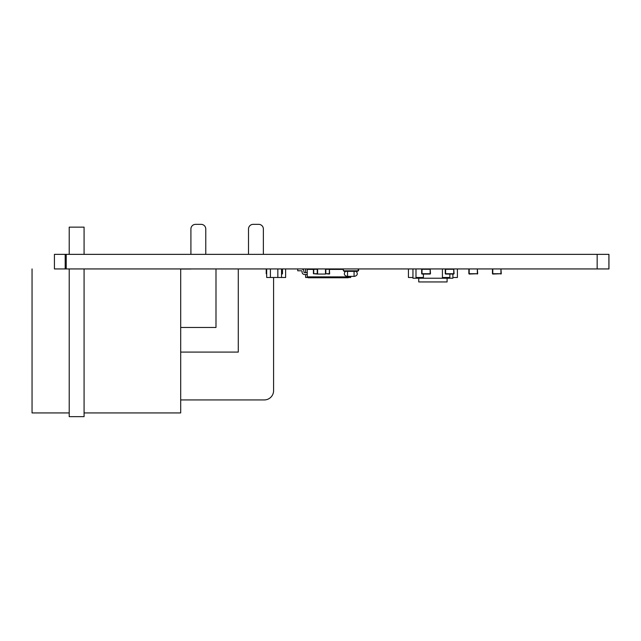<?xml version="1.0" encoding="UTF-8"?>
<svg xmlns="http://www.w3.org/2000/svg" width="641" height="641" viewBox="0 0 641 641"><rect width="100%" height="100%" fill="white"/><g stroke="black" fill="none" stroke-linecap="round" stroke-linejoin="round"><path stroke-width="0.96" d="M54.429 254.357L608.95 254.357L608.95 268.94L54.429 268.94L54.429 254.357L54.429 268.94M65.198 254.357L65.198 268.94M66.231 254.357L66.231 268.94M608.902 254.357L608.902 268.94M354.072 271.728L354.072 276.375L354.553 276.375L347.534 276.375L354.553 276.375L350.683 276.375L350.683 277.489L348.448 277.489M355.915 271.359L353.127 271.359M357.494 270.798L357.494 271.359L344.113 271.359L344.113 270.798M348.48 271.359L345.691 271.359M347.534 276.375L347.053 276.375L347.534 276.375L347.534 271.728M343.376 268.94L343.376 270.798L358.575 270.798L358.575 268.94M358.239 268.94L358.239 270.798M297.728 268.94L297.728 270.798L301.446 270.798A0.617 0.617 0 0 1 302.063 271.415L302.063 272.04A2.476 2.476 0 0 0 304.539 274.516L307.247 274.516M307.247 272.657L304.539 272.657A0.617 0.617 0 0 1 303.922 272.04L303.922 271.415A2.476 2.476 0 0 0 301.446 268.94M301.446 270.798A0.617 0.617 0 0 1 302.063 271.415A0.617 0.617 0 0 0 301.446 270.798A0.617 0.617 0 0 1 302.063 271.415A0.617 0.617 0 0 0 301.446 270.798A0.617 0.617 0 0 1 302.063 271.415A0.617 0.617 0 0 0 301.446 270.798A0.617 0.617 0 0 1 302.063 271.415A0.617 0.617 0 0 0 301.446 270.798A0.617 0.617 0 0 1 302.063 271.415A0.617 0.617 0 0 0 301.446 270.798A0.617 0.617 0 0 1 302.063 271.415A0.617 0.617 0 0 0 301.446 270.798A0.617 0.617 0 0 1 302.063 271.415A0.617 0.617 0 0 0 301.446 270.798A0.617 0.617 0 0 1 302.063 271.415A0.617 0.617 0 0 0 301.446 270.798A0.617 0.617 0 0 1 302.063 271.415A0.617 0.617 0 0 0 301.446 270.798A0.617 0.617 0 0 1 302.063 271.415A0.617 0.617 0 0 0 301.446 270.798A0.617 0.617 0 0 1 302.063 271.415A0.617 0.617 0 0 0 301.446 270.798A0.617 0.617 0 0 1 302.063 271.415A0.617 0.617 0 0 0 301.446 270.798A0.617 0.617 0 0 1 302.063 271.415A0.617 0.617 0 0 0 301.446 270.798A0.617 0.617 0 0 1 302.063 271.415L302.063 272.04M304.539 272.657A0.617 0.617 0 0 1 303.922 272.04A0.617 0.617 0 0 0 304.539 272.657A0.617 0.617 0 0 1 303.922 272.04A0.617 0.617 0 0 0 304.539 272.657A0.617 0.617 0 0 1 303.922 272.04A0.617 0.617 0 0 0 304.539 272.657A0.617 0.617 0 0 1 303.922 272.04A0.617 0.617 0 0 0 304.539 272.657A0.617 0.617 0 0 1 303.922 272.04A0.617 0.617 0 0 0 304.539 272.657A0.617 0.617 0 0 1 303.922 272.04A0.617 0.617 0 0 0 304.539 272.657A0.617 0.617 0 0 1 303.922 272.04A0.617 0.617 0 0 0 304.539 272.657A0.617 0.617 0 0 1 303.922 272.04A0.617 0.617 0 0 0 304.539 272.657A0.617 0.617 0 0 1 303.922 272.04A0.617 0.617 0 0 0 304.539 272.657A0.617 0.617 0 0 1 303.922 272.04A0.617 0.617 0 0 0 304.539 272.657A0.617 0.617 0 0 1 303.922 272.04A0.617 0.617 0 0 0 304.539 272.657A0.617 0.617 0 0 1 303.922 272.04A0.617 0.617 0 0 0 304.539 272.657A0.617 0.617 0 0 1 303.922 272.04A0.617 0.617 0 0 0 304.539 272.657A0.617 0.617 0 0 1 303.922 272.04L303.922 271.415M307.247 276.88L349.057 276.88L348.167 277.769L308.129 277.769L307.247 276.88L307.247 269.404L313.417 269.404M349.057 276.88L349.057 276.375M329.674 273.715L329.338 268.94L329.674 269.404L343.376 269.404M190.906 228.997L190.906 254.357L190.906 228.997A4.647 4.647 0 0 1 195.553 224.35L201.13 224.35L195.553 224.35M190.906 269.036L180.69 269.036M205.769 228.997L205.769 254.357L205.769 228.997A4.647 4.647 0 0 0 201.13 224.35M264.3 399.928L180.69 399.928L264.3 399.928A9.286 9.286 0 0 0 273.587 390.641L273.587 277.481M248.508 228.997L248.508 254.357L248.508 228.997A4.647 4.647 0 0 1 253.155 224.35L258.724 224.35L253.155 224.35M263.371 228.997L263.371 254.357L263.371 228.997A4.647 4.647 0 0 0 258.724 224.35M180.69 327.471L215.993 327.471L215.993 268.94M238.284 268.94L238.284 352.085L180.69 352.085M32.05 268.94L32.05 412.932L69.212 412.932M84.075 412.932L180.69 412.932L180.69 268.94M69.212 254.357L69.212 227.138L84.075 227.138L84.075 254.357M69.212 268.94L69.212 416.65L84.075 416.65L84.075 268.94M447.089 278.234L447.089 281.944L418.749 281.944L418.749 278.234M452.891 274.052L452.891 278.234L412.948 278.234L412.948 268.94M307.856 277.489L305.621 277.489L305.621 274.516M305.621 272.657L305.621 268.94M309.331 269.404L309.331 268.94M339.538 269.404L339.538 268.94M335.82 269.404L335.82 268.94M285.622 268.94L285.622 277.489L277.833 277.489L277.833 268.94M281.543 277.489L281.543 268.94M270.398 268.94L270.398 277.489L266.68 277.489L266.68 268.94M270.398 277.481L277.833 277.481M449.854 274.052L449.854 277.489L442.418 277.489L442.418 268.94M423.421 274.052L423.421 277.489L415.993 277.489L415.993 268.94M457.402 268.94L457.402 277.489L452.891 277.489M412.948 277.489L408.437 277.489L408.437 268.94M266.68 273.715L266.223 273.715L266.223 269.276L266.68 269.276M266.56 274.052L266.223 269.276M282.481 273.715L282.481 269.276M281.543 274.052L282.144 274.052L281.543 274.052M329.338 274.052L325.492 273.715M317.263 274.052L313.417 273.715L313.417 269.276M325.492 268.94L325.492 274.052L317.599 274.052L317.599 268.94M492.785 274.052L501.278 273.715L492.785 273.715L492.785 268.94M501.278 273.715L500.942 268.94L500.942 274.052M492.456 268.94L500.942 268.94M492.456 269.276L492.456 273.715M469.188 274.052L477.681 273.715L469.188 273.715L469.188 268.94M477.681 273.715L477.345 268.94L477.345 274.052M468.859 268.94L477.345 268.94M468.859 269.276L468.859 273.715M445.591 274.052L453.748 274.052M445.263 269.276L445.263 273.715M453.748 268.94L454.084 273.715M422.002 274.052L430.159 274.052M421.666 269.276L421.666 273.715M430.159 268.94L430.488 273.715M597.156 254.357L597.156 268.94M347.462 270.798L347.462 271.359M354.144 270.798L354.144 271.359M281.543 269.276L282.144 269.276L282.144 273.715L281.543 273.715M325.828 269.276L329.338 269.276L329.338 273.715L325.828 273.715L325.828 269.276M313.753 269.276L317.263 269.276L317.263 273.715L313.753 273.715L313.753 269.276M445.591 273.715L445.591 269.276L453.748 269.276L453.748 273.715L445.591 273.715M422.002 273.715L422.002 269.276L430.159 269.276L430.159 273.715L422.002 273.715M356.228 271.359C358.031 273.819 357.478 275.486 354.553 276.375C357.478 275.486 358.031 273.819 356.228 271.359C358.031 273.819 357.478 275.486 354.553 276.375C357.478 275.486 358.031 273.819 356.228 271.359M345.379 271.359C343.576 273.819 344.129 275.486 347.053 276.375"/></g></svg>
